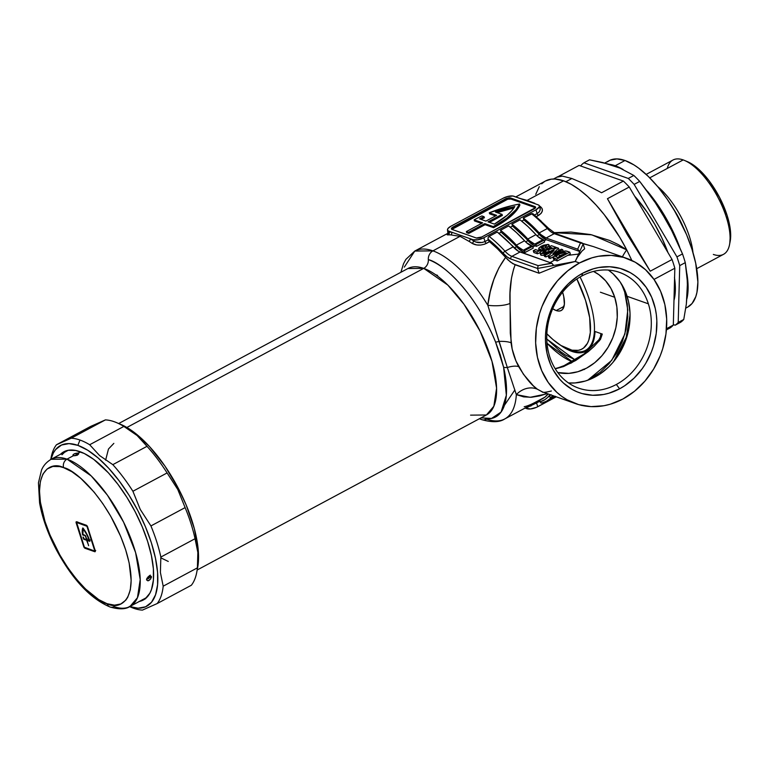 <?xml version="1.0" encoding="UTF-8"?>
<svg xmlns="http://www.w3.org/2000/svg" width="769" height="769" viewBox="0 0 769 769"><rect width="100%" height="100%" fill="white"/><g stroke="black" fill="none" stroke-linecap="round" stroke-linejoin="round"><path stroke-width="1.15" d="M616.344 384.471A61.376 51.023 109.5 0 0 648.363 303.822A61.376 51.023 109.5 0 0 581.739 276.042L582.719 273.206A65.432 54.388 -70.5 0 1 653.746 302.823A65.432 54.388 -70.5 0 1 619.612 388.806L616.344 384.471A61.376 51.023 -70.5 0 1 578.596 388.134A61.376 51.023 -70.5 0 1 549.72 356.691A61.376 51.023 -70.5 0 1 581.739 276.042A61.376 51.023 -70.5 0 1 619.487 272.38A61.376 51.023 -70.5 0 1 648.363 303.822A61.376 51.023 -70.5 0 1 616.344 384.471L619.612 388.806L624.678 385.759L634.079 378.137L642.221 368.697L645.71 363.41L651.391 351.952L653.515 345.887L656.236 333.4L656.841 320.817L656.332 314.646L655.303 308.629L651.689 297.295L646.123 287.26L638.847 278.907L634.636 275.465L630.109 272.562L620.266 268.448L609.682 266.747L598.782 267.516L593.332 268.823L582.719 273.206L577.654 276.254L568.253 283.876L560.111 293.316L556.621 298.612L550.94 310.07L548.816 316.126L546.096 328.613L545.529 334.928L545.49 341.196L547.028 353.384L550.642 364.717L553.19 369.918L559.649 379.165L563.485 383.106L572.223 389.46L577.029 391.806L582.066 393.565L592.649 395.266L603.55 394.497L609 393.19L619.612 388.806A65.432 54.388 -70.5 0 1 548.585 359.19A65.432 54.388 -70.5 0 1 582.719 273.206L581.739 276.042A61.376 51.023 109.5 0 0 549.72 356.691A61.376 51.023 109.5 0 0 616.344 384.471M624.668 291.96A1.625 0.606 162.3 0 1 625.408 291.662A1.625 0.606 -17.7 0 0 624.668 291.96L621.612 284.222L624.668 291.96L627.792 309.955L624.909 333.948L611.72 360.382L587.679 380.261L600.128 372.34L609.058 363.65L616.536 353.307L622.284 341.705L626.072 329.286L627.764 316.53L627.293 303.928L624.668 291.96M630.061 314.867L626.168 337.553L613.508 361.718A67.883 56.425 109.5 0 0 630.061 314.867M514.894 389.931L504.454 405.244M516.566 394.718L516.749 394.189M546.797 339.052L574.472 359.459A2.028 1.682 -70.5 0 1 574.53 360.517A2.028 1.682 109.5 0 0 574.472 359.459L565.523 355.047L560.822 351.837L546.326 338.543M572.415 361.757L547.038 343.301A85.109 34.961 -118.2 0 0 572.415 361.757M571.896 351.404L572.174 350.702L571.896 351.404A73.968 30.385 61.8 0 1 560.861 345.425L571.896 351.404L576.702 352.625L581.076 352.74L584.959 351.76L588.285 349.693L590.986 346.569L593.034 342.445L594.389 337.399L595.023 331.497A73.968 30.385 61.8 0 1 594.312 337.802A73.968 30.385 61.8 0 1 571.896 351.404M470.58 415.145L486.402 414.981L493.842 406.282L496.582 388.182L491.987 361.353L480.029 331.035L463.947 304.216L447.827 285.078L423.738 268.371A8.103 6.738 109.5 0 0 428.333 259.614A8.103 6.738 -70.5 0 1 432.928 250.867L414.779 251.05L404.331 267.112M505.262 418.663A95.241 39.123 -118.2 0 0 516.335 394.612A95.241 39.123 61.8 0 1 504.762 418.942A95.241 39.123 61.8 0 1 486.623 419.124A8.103 6.738 -70.5 0 1 481.654 419.614A8.103 6.738 -70.5 0 1 479.789 418.528A8.103 6.738 109.5 0 0 481.654 419.614M547.115 393.574L539.771 395.891L531.466 397.256L523.737 396.891L516.335 394.612L507.319 367.524A8.103 4.076 167 0 1 503.608 367.236A89.166 36.633 61.8 0 1 485.172 418.701M448.279 233.094L414.779 251.05A95.241 39.123 61.8 0 1 432.928 250.867A8.103 6.738 109.5 0 0 428.333 259.614C440.56 262.325 473.791 289.048 495.601 342.128L500.263 354.903L503.608 367.236L506.338 395.256L501.08 412.069L491.545 418.442L480.99 417.884M197.2 569.983L486.402 414.981A83.081 34.134 -118.2 0 0 484.816 341.378A83.081 34.134 -118.2 0 0 423.738 268.371L126.885 427.468L423.738 268.371A83.081 34.134 -118.2 0 0 407.906 268.525L118.705 423.527M475.069 219.357A60.789 22.772 162.3 0 1 481.913 215.945L484.066 216.704A56.743 21.253 -17.7 0 0 479.558 218.877L485.893 221.116L496.649 215.349L489.305 212.763L511.971 205.611L519.527 204.035L516.037 209.591L506.704 218.261L493.265 226.615L484.768 223.606L468.484 232.334L466.36 231.584L482.644 222.856L474.146 219.857A60.789 22.772 162.3 0 1 475.069 219.357A60.789 22.772 162.3 0 1 481.913 215.945L484.066 216.704L484.403 217.771A56.743 21.253 -17.7 0 0 481.019 219.386A56.743 21.253 -17.7 0 1 484.403 217.771L484.066 216.704A56.743 21.253 162.3 0 0 479.558 218.877L485.893 221.116L496.649 215.349L489.305 212.763A60.789 22.772 162.3 0 1 519.527 204.035A60.789 22.772 162.3 0 1 493.265 226.615L484.768 223.606L485.104 224.683L468.821 233.411L466.696 232.661L466.36 231.584L466.696 232.661L468.821 233.411L468.484 232.334L468.821 233.411L485.104 224.683L493.602 227.682L493.265 226.615L493.602 227.682A60.789 22.772 -17.7 0 0 519.873 205.112L519.527 204.035L519.873 205.112L518.412 207.841L510.664 216.435L502.964 222.193L493.602 227.682L485.104 224.683L484.768 223.606L468.484 232.334L466.36 231.584L482.644 222.856L474.146 219.857A60.789 22.772 162.3 0 1 475.069 219.357M532.552 213.551L523.304 218.06A99.297 40.795 61.8 0 1 539.213 232.901L547.355 228.537A99.297 40.795 -118.2 0 0 531.446 213.695L523.304 218.06L523.91 219.953L521.718 221.126L523.91 219.953A97.269 39.959 -118.2 0 1 539.396 234.507L537.031 235.775L539.396 234.507A20.263 8.324 -118.2 0 0 546.336 239.707L541.184 236.323L531.639 226.615L523.91 219.953L523.304 218.06L531.235 224.836L540.991 234.689L546.096 238.025L577.663 249.185L546.096 238.025L554.238 233.661L580.499 242.946L577.663 249.185L579.739 251.501L546.336 239.707L544.241 240.822L546.336 239.707L579.739 251.501L575.212 261.489L579.461 262.988A77.006 64.01 -70.5 0 1 626.822 258.403A77.006 64.01 -70.5 0 1 666.704 324.662A77.006 64.01 -70.5 0 1 622.871 399.024A77.006 64.01 -70.5 0 1 575.51 403.61A77.006 64.01 -70.5 0 1 535.628 337.36A77.006 64.01 -70.5 0 1 579.461 262.988L575.212 261.489L565.676 263.575L556.42 266.237L539.069 273.235L515.134 264.776L513.596 269.131L511.452 278.282L510.03 292.951L510.28 333.064L512.173 349.068L515.98 361.007L523.381 374.205L533.311 385.788L537.406 389.239L542.539 391.959M589.016 350.991L571.28 363.006L555.266 368.86L563.514 366.573L575.731 360.478L588.256 351.625L594.014 346.502L600.454 339.398L602.3 334.073L595.023 331.497L602.3 334.073L600.714 334.64L600.426 337.36M614.739 297.286A53.907 44.804 -70.5 0 1 604.453 352.606A53.907 44.804 -70.5 0 1 557.775 372.561L568.887 373.369L577.875 371.725L586.622 368.111L594.773 362.67L602.04 355.605L608.125 347.184L612.797 337.745L615.882 327.652L617.257 317.27L616.873 307.014L614.739 297.286L600.397 292.22L614.739 297.286A53.907 44.804 -70.5 0 0 593.514 271.419L598.993 274.744L605.626 280.829L610.942 288.442L614.739 297.286M568.474 382.952A61.376 51.023 109.5 0 0 627.12 296.315L648.363 303.822L627.12 296.315A61.376 51.023 109.5 0 0 608.366 270.063L613.143 273.879L619.977 281.714L625.187 291.124L628.581 301.756L630.022 313.194L629.455 324.989L626.898 336.707L624.909 342.397L619.583 353.144L612.662 362.728L608.673 366.957L599.849 374.118L590.179 379.3L585.142 381.078L574.904 382.952L568.474 382.952M631.849 260.47L626.706 249.829L591.794 234.833L553.642 232.651L570.992 232.075L590.582 234.564L609.519 240.399L618.382 244.629L626.706 249.829A95.241 39.123 -118.2 0 0 563.61 180.83L527.13 200.382L519.152 198.219L527.13 200.382L563.61 180.83A95.241 39.123 -118.2 0 0 545.461 181.013L515.778 196.922M407.906 268.525L423.738 268.371A8.103 6.738 -70.5 0 0 428.333 259.614A89.166 36.633 61.8 0 1 495.601 342.128A8.103 1.923 -21.9 0 0 498.975 341.388L487.815 305.274A95.241 39.123 -118.2 0 0 432.928 250.867A95.241 39.123 61.8 0 1 487.815 305.274L490.218 291.874L493.861 279.435L498.908 267.872L505.598 257.394A95.241 39.123 -118.2 0 0 489.517 241.706L484.537 244.215L480.663 245.051L476.742 244.955L472.07 243.321A95.241 39.123 -118.2 0 0 468.917 241.293L460.045 236.333L432.928 250.867L460.045 236.333L450.759 234.881A95.241 39.123 -118.2 0 0 448.26 234.901L447.173 234.766L448.221 233.593M479.385 418.74L481.634 419.605C491.987 422.566 499.696 422.344 504.762 418.942L542.626 398.65A95.241 39.123 -118.2 0 0 548.114 393.93L544.885 397.179L536.714 401.524C531.514 404.379 527.351 406.109 524.218 406.714M584.392 369.533L583.181 369.293M532.85 246.936L534.945 245.811L536.474 246.349L544.615 241.995L544.048 240.197L537.733 236.439L527.976 226.586L520.046 219.809L511.904 224.173L519.834 230.95L529.591 240.803L534.695 244.138L542.837 239.774L544.048 240.197L535.906 244.561L534.695 244.138L535.906 244.561L536.474 246.349L533.302 245.061L512.51 226.057L511.904 224.173A99.297 40.795 61.8 0 1 527.813 239.015L535.955 234.651A99.297 40.795 -118.2 0 0 520.046 219.809L511.904 224.173L512.51 226.057L510.318 227.24L512.51 226.057A97.269 39.959 -118.2 0 1 527.995 240.62A20.263 8.324 -118.2 0 0 534.945 245.811L532.85 246.936M593.293 246.561L580.499 242.946L577.663 249.185L579.739 251.501L583.133 244.013L584.661 248.8L582.085 250.954L584.661 248.8L583.133 244.013L575.212 261.489L553.69 265.468L551.613 263.152L518.412 251.242L497.255 232.027L489.113 236.391A99.297 40.795 61.8 0 1 505.012 251.232L513.154 246.868A99.297 40.795 -118.2 0 0 497.255 232.027L489.113 236.391L488.123 237.592L488.084 239.149L507.165 256.961L510.837 259.018L537.541 268.448L539.069 273.235L512.865 263.709L508.049 259.96L497.562 248.887L489.151 241.351L488.084 239.149A97.269 39.959 61.8 0 1 503.262 253.386A22.291 9.161 -118.2 0 0 510.837 259.018L537.541 268.448L539.069 273.235L556.42 266.237L575.212 261.489L577.336 257.327L575.212 261.489L537.541 268.448L553.69 265.468L551.911 263.286L538.156 265.632L511.894 256.356L520.036 251.992L551.613 263.152L538.156 265.632L537.541 268.448L538.156 265.632L511.894 256.356A20.263 8.324 61.8 0 1 505.012 251.232L513.154 246.868A20.263 8.324 -118.2 0 0 520.036 251.992L511.894 256.356A2.028 1.682 109.5 0 0 510.837 259.018A2.028 1.682 -70.5 0 1 511.894 256.356A20.263 8.324 61.8 0 1 505.012 251.232A2.028 0.98 137.5 0 0 503.262 253.386A2.028 0.98 -42.5 0 1 505.012 251.232A99.297 40.795 -118.2 0 0 489.113 236.391M522.074 252.713L523.545 251.924L525.073 252.463L533.215 248.099L532.648 246.311L526.332 242.543L516.585 232.699L508.655 225.923L500.513 230.277L508.444 237.054L518.191 246.907L523.295 250.242L531.437 245.878L532.648 246.311L524.506 250.675L523.295 250.242L524.506 250.675L525.073 252.463L521.901 251.165L501.109 232.171L500.513 230.277A99.297 40.795 61.8 0 1 516.412 245.119L524.554 240.755A99.297 40.795 -118.2 0 0 508.655 225.923L500.513 230.277L501.109 232.171L498.918 233.343L501.109 232.171A97.269 39.959 -118.2 0 1 516.595 246.724A20.263 8.324 -118.2 0 0 523.545 251.924L522.074 252.713M540.492 254.654L541.02 255.193M544.241 255.298L541.241 255.279L539.925 252.914L540.674 253.491L546.596 252.424L545.615 251.771L542.731 252.415L543.481 251.146L556.179 247.387L551.44 245.705L549.239 246.887L551.95 247.849L542.03 250.752C539.857 251.982 539.405 252.895 540.674 253.491L541.241 255.279L544.74 255.164M546.153 252.136L551.075 251.059M557.304 260.951L570.329 253.972L569.762 252.184L567.109 251.252C564.359 250.704 561.168 251.463 557.525 253.539L552.998 257.5L554.161 258.259L554.728 260.047L557.304 260.951L553.747 259.538L554.728 260.047L554.161 258.259L556.727 259.163L557.304 260.951L556.727 259.163L569.762 252.184L570.329 253.972L557.304 260.951M553.545 259.018L552.998 257.5L556.727 259.163L569.762 252.184L565.792 250.963L561.928 251.607L555.266 254.856L553.007 257.509M558.054 250.992L559.073 249.992L558.054 250.992M544.606 256.471L545.932 256.942L549.402 255.077L545.932 256.942L544.606 256.471L544.039 254.683L544.606 256.471M548.855 257.971L550.239 258.461L553.065 256.942L550.239 258.461L548.855 257.971L548.287 256.183L548.855 257.971M533.849 252.52L537.493 253.808L539.915 252.703L537.493 253.808L533.849 252.52L533.282 250.732L533.849 252.52M543.423 248.368L545.711 247.435M546.077 248.714L547.259 248.916L546.077 248.714L545.509 246.926L546.077 248.714M548.057 248.8L549.575 247.397M448.25 232.171L449.077 232.2L448.75 231.152A8.103 3.038 162.3 0 1 447.539 230.133A8.103 3.038 162.3 0 1 451.009 226.163L503.118 198.239A8.103 3.038 162.3 0 1 513.884 196.249L538.204 204.842A8.103 3.038 162.3 0 1 539.405 205.861A8.103 3.038 162.3 0 1 535.935 209.831L537.137 213.599L534.551 214.984L537.137 213.599A2.028 0.836 -118.2 0 0 538.377 215.531C542.924 212.436 543.616 209.485 540.463 206.659A2.028 1.451 -55.9 0 1 539.732 206.88A2.028 1.451 124.1 0 0 540.463 206.659A95.241 39.123 61.8 0 0 539.444 205.986A95.241 39.123 61.8 0 1 540.463 206.659L542.116 208.591L542.328 210.994L541.04 213.455L536.454 216.56L538.377 215.531A2.028 0.836 61.8 0 1 537.137 213.599L535.935 209.831L483.826 237.756L477.972 239.784L473.06 239.745L448.75 231.152L449.077 232.2A97.269 39.959 61.8 0 1 451.634 232.18L448.039 230.796L447.481 229.739L448.106 228.355L451.009 226.163L503.118 198.239L507.453 196.547L512.933 196.018L538.204 204.842L539.329 205.679L539.3 206.919L535.935 209.831L483.826 237.756L485.028 241.524L488.286 239.784L487.979 238.448M534.753 203.285L527.13 200.382L534.753 203.285M526.986 408.714L526.65 407.666A97.269 39.959 61.8 0 1 525.708 407.714A97.269 39.959 61.8 0 0 526.65 407.666L526.986 408.714A8.103 3.038 -17.7 0 0 537.752 406.724L536.551 402.956L526.65 407.666A2.028 1.817 86 0 0 526.457 407.31A2.028 1.817 -94 0 1 526.65 407.666L536.551 402.956L537.752 406.724L556.256 396.804L536.397 407.378L530.447 408.964L525.092 408.041L526.986 408.714M495.496 212.052L502.022 214.359L488.027 221.866L494.361 224.106L507.079 215.368L511.635 210.908L514.797 206.573L495.496 212.052A56.743 21.253 162.3 0 1 514.797 206.573A56.743 21.253 162.3 0 1 494.361 224.106L488.027 221.866L502.022 214.359L502.368 215.435L502.022 214.359L495.496 212.052M551.123 394.699L544.817 399.697L540.001 401.841L539.771 399.938M550.383 398.496L555.449 396.314M550.642 394.824A22.291 9.161 -118.2 0 0 548.806 396.093A2.028 1.826 39.5 0 0 551.508 396.91L553.507 395.833L551.508 396.91A99.297 40.795 61.8 0 1 546.173 401.341L554.314 396.977A99.297 40.795 -118.2 0 0 555.237 396.448M541.866 403.004L546.173 401.341A99.297 40.795 61.8 0 1 542.241 402.86L540.886 402.918L539.809 401.216L536.551 402.956A2.028 0.836 61.8 0 1 536.416 401.976A2.028 0.836 -118.2 0 0 536.551 402.956L539.809 401.216A2.028 0.836 -118.2 0 1 539.675 400.226M579.634 253.799L577.336 257.327L582.085 250.954L579.634 253.799M593.514 246.638L582.806 243.427M626.706 249.829A20.263 4.153 -50.2 0 0 622.419 256.846A20.263 4.153 129.8 0 1 626.706 249.829L619.862 237.486L604.405 214.868L596.129 205.092L587.727 196.624L579.384 189.664L571.29 184.358L563.61 180.83L555.074 179.023L551.219 179.177L545.432 181.023M544.51 181.571L541.703 183.791M539.29 186.675L535.733 194.326M579.461 262.988L591.947 257.826L598.359 256.288L611.192 255.385L623.64 257.394L635.232 262.219L645.508 269.698L654.083 279.532L660.619 291.336L664.877 304.668L666.685 319.02L665.973 333.823L662.772 348.52L660.273 355.653L653.592 369.139L644.903 381.155L634.531 391.248L622.871 399.024L610.384 404.186L603.973 405.724L591.14 406.628L578.692 404.629L567.099 399.793L561.774 396.371L556.823 392.315L548.249 382.491L541.712 370.677L537.454 357.345L535.647 343.003L536.358 328.19L539.559 313.492L542.058 306.36L548.739 292.883L557.429 280.858L567.801 270.765L579.461 262.988M541.251 221.232L533.676 214.714M525.64 241.879L527.995 240.62L525.64 241.879M514.24 247.993L516.595 246.724L514.24 247.993M451.797 229.441L507.751 199.219L510.972 199.065L535.282 207.659L510.972 199.065L510.626 197.989A4.056 1.519 162.3 0 0 505.243 198.988L505.589 200.065L505.243 198.988L453.133 226.913L453.479 227.989L453.133 226.913A4.056 1.519 162.3 0 0 451.403 228.902L451.403 228.902A4.056 1.519 162.3 0 0 451.999 229.412L476.319 238.006A4.056 1.519 162.3 0 0 481.702 237.006L535.493 207.63L534.945 206.582L510.626 197.989L505.243 198.988L451.682 228.008L451.999 229.412L476.319 238.006L481.702 237.006L533.811 209.081A4.056 1.519 162.3 0 0 535.551 207.101A4.056 1.519 162.3 0 0 534.945 206.582L510.626 197.989L510.972 199.065A4.056 1.519 -17.7 0 0 505.589 200.065L453.479 227.989A4.056 1.519 -17.7 0 0 451.845 229.345M582.037 242.927L555.478 233.545A2.028 1.682 109.5 0 0 554.238 233.661A20.263 8.324 -118.2 0 1 547.355 228.537A2.028 0.98 -42.5 0 1 548.72 228.441A2.028 0.98 137.5 0 0 547.355 228.537A20.263 8.324 -118.2 0 0 554.238 233.661L546.096 238.025A20.263 8.324 61.8 0 1 539.213 232.901L547.355 228.537A99.297 40.795 61.8 0 0 531.446 213.695L533.33 214.07M473.06 239.745L470.176 238.726A97.269 39.959 61.8 0 1 473.396 240.793L473.06 239.745L473.396 240.793L475.771 242.004L482.048 242.523L485.028 241.524L483.826 237.756A8.103 3.038 162.3 0 1 473.06 239.745M540.232 208.63L539.944 207.611L540.223 209.706L539.271 211.84L537.137 213.599M546.173 401.341A99.297 40.795 -118.2 0 0 551.508 396.91A2.028 1.826 -140.5 0 1 548.806 396.093A97.269 39.959 61.8 0 1 540.001 401.841L541.155 403.014L542.241 402.86M535.637 207.841L534.945 206.582L535.282 207.659A4.056 1.519 -17.7 0 1 535.445 207.726M495.572 215.926L489.651 213.83L489.305 212.763L489.651 213.83L495.572 215.926M474.483 220.934L474.146 219.857L474.483 220.934L481.567 223.433L474.483 220.934M513.971 207.89A56.743 21.253 -17.7 0 0 497.187 212.648L513.971 207.89M489.44 222.366L502.368 215.435L489.44 222.366M530.966 406.051L530.379 406.013M498.975 341.388A8.103 1.923 158.1 0 1 495.601 342.128L503.608 367.236A8.103 4.076 -13 0 0 507.319 367.524L487.815 305.274C489.93 286.75 495.851 270.794 505.598 257.394L510.472 262.066L515.134 264.776C511.001 276.225 509.299 289.115 510.03 303.457A20.263 6.786 1.8 0 1 487.815 305.274A20.263 6.786 -178.2 0 0 510.03 303.457L511.077 342.772A20.263 6.392 -7.6 0 0 498.975 341.388A20.263 6.392 172.4 0 1 511.077 342.772C512.192 351.356 514.73 359.306 518.691 366.621A20.263 8.555 -28.3 0 0 507.319 367.524L498.975 341.388M545.75 394.074L530.158 397.313L516.335 394.612A20.263 17.389 124.5 0 1 537.406 389.239L542.183 391.844L575.51 403.61M518.691 366.621C525.448 377.81 531.687 385.356 537.406 389.239A20.263 17.389 -55.5 0 0 516.335 394.612L507.319 367.524A20.263 8.555 151.7 0 1 518.691 366.621M535.955 234.651A20.263 8.324 -118.2 0 0 542.837 239.774L534.695 244.138A20.263 8.324 61.8 0 1 527.813 239.015L535.955 234.651M552.603 396.006A20.263 8.324 61.8 0 0 551.508 396.91A20.263 8.324 61.8 0 1 552.594 396.006L553.372 395.785M524.554 240.755A20.263 8.324 -118.2 0 0 531.437 245.878L523.295 250.242A20.263 8.324 61.8 0 1 516.412 245.119L524.554 240.755M575.625 359.844L574.472 359.459M600.858 336.399L600.714 335.13L600.849 336.399M600.397 338.571L599.983 339.869A6.075 1.173 -140.4 0 0 598.916 339.773A6.075 1.173 39.6 0 0 599.291 340.936L602.3 334.073L601.406 333.996M553.122 265.267L552.478 265.69M550.056 262.604L554.689 260.028M567.772 255.346L578.567 254.087M599.291 340.936A6.075 1.173 -140.4 0 1 598.916 339.773L584.084 353.961L562.754 366.409L555.131 368.639M583.133 244.013L582.758 243.388L583.133 244.013M555.487 233.545A2.028 1.682 -70.5 0 0 554.238 233.661L582.758 243.388M581.335 242.802L582.123 242.966M555.478 233.545L548.73 228.451A2.028 0.98 -42.5 0 1 548.864 228.941M488.844 236.564L488.084 237.708M448.231 232.267L449.077 232.2A2.028 1.817 -94 0 1 448.26 234.901A2.028 1.817 86 0 0 449.077 232.2A97.269 39.959 61.8 0 1 451.634 232.18A2.028 1.798 -87.3 0 1 450.759 234.881A95.241 39.123 -118.2 0 0 448.26 234.901M447.491 234.891L449.259 232.93M451.634 232.18L470.176 238.726A2.028 1.519 -58.8 0 1 468.917 241.293L460.045 236.333L450.759 234.881A2.028 1.798 92.7 0 0 451.634 232.18M470.176 238.726A97.269 39.959 61.8 0 1 473.396 240.793A2.028 1.451 -55.9 0 1 472.07 243.321A95.241 39.123 -118.2 0 0 468.917 241.293A2.028 1.519 121.2 0 0 470.176 238.726M473.396 240.793C476.722 243.004 480.596 243.244 485.028 241.524A2.028 0.836 -118.2 0 0 486.268 243.456C480.875 245.696 476.146 245.647 472.07 243.321A2.028 1.451 124.1 0 0 473.396 240.793M488.286 239.784A2.028 0.836 -118.2 0 0 489.517 241.706L486.268 243.456A2.028 0.836 61.8 0 1 485.028 241.524L488.286 239.784M532.648 246.311L533.215 248.099L525.073 252.463L524.506 250.675L532.648 246.311M544.048 240.197L544.615 241.995L536.474 246.349L535.906 244.561L544.048 240.197M555.814 256.779L556.42 255.471L561.543 252.741L563.917 252.232L566.234 252.895L557.602 257.519L555.814 256.779L558.755 254.058L559.323 255.846L564.09 254.02L559.323 255.846L558.755 254.058L565.1 252.492L565.378 253.357L565.1 252.492L566.234 252.895L557.602 257.519L555.67 256.577M561.37 249.223L552.873 253.77L558.496 248.204L559.073 249.992L558.496 248.204L557.064 247.695L544.039 254.683L545.365 255.145L545.932 256.942L545.365 255.145L554.064 250.483L548.287 256.183L549.672 256.673L550.239 258.461L549.672 256.673L562.697 249.685L563.187 251.242L562.697 249.685L561.37 249.223L562.697 249.685L549.672 256.673L548.287 256.183L554.064 250.483L545.365 255.145L544.039 254.683L557.064 247.695L558.496 248.204L552.873 253.77L561.37 249.223M541.241 255.279L540.674 253.491L543.327 253.578L546.596 252.424L546.836 253.174L545.615 251.771L542.731 252.415L543.174 251.328L543.894 252.424L543.481 251.146L545.384 250.406L545.875 251.944L545.384 250.406L548.566 249.685L549.143 251.473L545.952 252.194M550.604 251.165L549.143 251.473L548.566 249.685L556.179 247.387L556.4 248.06L556.179 247.387L551.44 245.705L549.239 246.887L549.72 248.397L549.239 246.887L551.95 247.849L542.395 250.559L540.049 252.357L540.674 253.491M549.652 246.83L549.085 245.042L548.105 244.398L543.145 245.282L538.771 248.166L539.252 249.223L540.703 249.3L538.117 250.483L535.484 249.55L533.282 250.732L536.925 252.011L544.183 248.714L541.53 248.224L542.856 246.58L546.384 245.58L545.509 246.926L547.172 247.214C549.181 245.984 549.595 245.08 548.393 244.484L541.366 246.099L538.771 248.166L539.454 249.877L539.252 249.223L540.703 249.3L538.117 250.483L535.484 249.55L533.282 250.732L536.925 252.011L537.493 253.808L536.925 252.011L544.183 248.714L544.49 249.685L543.423 248.147L541.261 248.003M538.771 248.166L539.252 249.223M541.53 248.224L541.386 247.608L542.856 246.58L543.356 248.156L542.856 246.58L543.712 246.147L546.596 245.753M545.673 247.445L543.606 248.281M546.384 245.58L545.509 246.926L547.172 247.214L547.682 248.82L547.172 247.214L549.008 245.609L548.393 244.484M549.46 247.589L548.191 248.714M566.897 348.597L569.916 349.857A72.949 29.972 -118.2 0 0 571.617 350.51L568.531 349.222A70.114 28.799 61.8 0 1 566.897 348.597A70.114 28.799 61.8 0 1 546.855 333.775L552.969 339.542L560.986 345.502L572.04 350.203L578.355 350.328L581.095 349.482L583.527 348.04L587.362 343.407L588.737 340.273L590.313 332.496L589.679 317.703L585.526 300.285L576.865 278.974A70.114 28.799 61.8 0 1 568.531 349.222L571.617 350.51A72.949 29.972 61.8 0 1 568.378 349.174M667.261 168.459A53.494 21.974 61.8 0 1 683.18 159.923A53.494 21.974 -118.2 0 0 672.981 160.029L646.171 174.4M608.913 164.201L619.987 168.113L633.839 175.467L628.273 178.446A93.212 38.296 61.8 0 1 634.146 184.397L639.712 181.417A93.212 38.296 -118.2 0 0 633.839 175.467L628.273 178.446L583.959 162.797L589.525 159.808L602.79 162.557L619.987 168.113L633.839 175.467A93.212 38.296 61.8 0 1 639.712 181.417L658.524 207.121L673.99 234.612L682.507 253.905L676.941 256.884A93.212 38.296 61.8 0 1 679.729 265.613L685.285 262.633A93.212 38.296 -118.2 0 0 682.507 253.905L676.941 256.884L634.146 184.397L639.712 181.417L652.602 198.364L669.222 225.24L682.507 253.905A93.212 38.296 61.8 0 1 685.285 262.633L687.486 282.463L686.342 304.082L683.766 319.462L678.21 322.442A93.212 38.296 61.8 0 1 675.115 325.22L680.68 322.24A93.212 38.296 -118.2 0 0 683.766 319.462L678.21 322.442L679.729 265.613L685.285 262.633L687.101 275.667L687.496 289.461L686.342 304.082L683.766 319.462A93.212 38.296 61.8 0 1 680.68 322.24L675.115 325.22A93.212 38.296 -118.2 0 0 678.21 322.442L679.729 265.613A93.212 38.296 -118.2 0 0 676.941 256.884L634.146 184.397A93.212 38.296 -118.2 0 0 628.273 178.446L583.959 162.797L589.525 159.808L608.913 164.201M607.241 161.913L610.125 160.192L616.959 158.904L625.005 160.5L615.238 165.739L609.183 164.278A83.081 34.134 61.8 0 1 615.238 165.739L625.005 160.5A83.081 34.134 -118.2 0 0 609.183 160.654L604.732 163.038M673.606 209.13L682.987 226.624A50.86 20.898 61.8 0 0 673.606 209.13M649.738 177.841L683.18 159.923L649.738 177.841M562.581 292.172L563.764 296.623L564.379 304.284L562.62 309.349L560.918 310.657L558.746 311.07L556.198 310.561L564.033 306.36L556.198 310.561L552.7 308.744A26.348 10.824 61.8 0 0 556.198 310.561A26.348 10.824 61.8 0 0 561.216 310.513A26.348 10.824 61.8 0 0 562.591 292.201M558.765 176.303L579.076 165.412L623.39 181.071L601.569 192.759L585.161 184.156L571.857 178.504L562.379 176.111L557.256 177.11L559.246 176.188L562.379 176.111L571.857 178.504L565.878 181.705L571.857 178.504L585.161 184.156L601.569 192.759L623.39 181.071A93.212 38.296 61.8 0 1 629.263 187.021A93.212 38.296 -118.2 0 0 623.39 181.071L579.076 165.412L558.765 176.303M580.874 165.575A93.212 38.296 61.8 0 1 583.959 162.797A93.212 38.296 -118.2 0 0 580.874 165.575L580.874 165.575M607.443 198.71L629.263 187.021L672.058 259.509L650.238 271.197L627.312 234.622L607.443 198.71L629.263 187.021L672.058 259.509L650.238 271.197L607.443 198.71L650.238 271.197L627.312 234.622L607.443 198.71M674.836 268.227A93.212 38.296 -118.2 0 0 672.058 259.509A93.212 38.296 61.8 0 1 674.836 268.227L673.317 325.066L666.502 328.719L673.317 325.066A93.212 38.296 61.8 0 1 670.232 327.844A93.212 38.296 -118.2 0 0 673.317 325.066L674.836 268.227L653.996 279.407L674.836 268.227M666.406 329.891L670.232 327.844L666.406 329.891M673.336 324.595L675.115 325.22L673.336 324.595M580.066 276.975A72.949 29.972 61.8 0 1 585.507 350.376A72.949 29.972 61.8 0 1 571.617 350.51A72.949 29.972 -118.2 0 0 580.066 276.975M657.562 186.454A53.494 21.974 61.8 0 1 692.984 252.54A53.494 21.974 -118.2 0 0 657.562 186.454M696.714 268.698L723.523 254.328A53.494 21.974 -118.2 0 0 722.504 206.938A53.494 21.974 -118.2 0 0 683.18 159.923A53.494 21.974 61.8 0 1 684.42 160.404A53.494 21.974 61.8 0 1 717.631 196.797A53.494 21.974 61.8 0 1 729.541 244.6A53.494 21.974 61.8 0 1 713.334 254.433M685.775 308.129L687.678 307.11A83.081 34.134 -118.2 0 0 686.083 233.507A83.081 34.134 -118.2 0 0 625.005 160.5L633.954 164.912L638.654 168.123L648.305 176.418L657.956 186.915L667.232 199.229L675.797 212.859L686.573 234.66L691.975 249.271L695.714 263.296L697.877 282.05L696.954 292.335L695.782 296.661L692.1 303.457L687.64 307.129M615.238 165.739A83.081 34.134 61.8 0 1 623.13 169.507L615.238 165.739M679.7 247.243L673.538 232.546L666.021 218.098L657.466 204.458L647.287 191.087A83.081 34.134 61.8 0 1 679.46 246.58M686.928 273.822A83.081 34.134 61.8 0 1 686.928 298.728L688.111 287.289L686.928 273.822M729.81 242.917L730.531 231.748L729.368 223.894L727.09 215.339L719.601 197.498L709.22 180.955L703.414 173.967L697.502 168.209L687.351 161.625M729.541 244.6L730.166 241.389A50.658 20.811 -118.2 0 0 718.88 196.124A50.658 20.811 -118.2 0 0 687.438 161.663L684.42 160.404M634.723 196.268L646.969 211.888L654.9 224.529L661.859 237.909L667.953 252.568A77.006 31.635 -118.2 0 0 634.723 196.268M674.471 277.398L675.365 288.654L673.98 300.419A77.006 31.635 -118.2 0 0 674.576 278.147M50.792 459.468A95.241 39.123 61.8 0 1 56.493 444.742L90.684 426.411L105.401 419.893A95.241 39.123 61.8 0 1 114.177 421.7A95.241 39.123 -118.2 0 0 105.401 419.893L71.209 438.224L56.493 444.742A95.241 39.123 -118.2 0 0 51.119 457.545L50.744 459.497M129.615 606.654L131.451 607.423A95.241 39.123 -118.2 0 0 133.671 608.279L129.692 606.626L133.671 608.279A95.241 39.123 61.8 0 1 129.663 606.635M79.976 440.031A95.241 39.123 -118.2 0 0 71.209 438.224A95.241 39.123 61.8 0 1 79.976 440.031A95.241 39.123 61.8 0 1 89.675 444.742L123.867 426.42A95.241 39.123 -118.2 0 0 114.177 421.7A95.241 39.123 61.8 0 1 116.398 422.566A95.241 39.123 61.8 0 1 123.867 426.42L137.103 435.523L147.014 446.318L112.822 464.649A95.241 39.123 61.8 0 1 132.902 491.266L167.094 472.935A95.241 39.123 -118.2 0 0 147.014 446.318A95.241 39.123 61.8 0 1 167.094 472.935L177.764 489.449L185.118 507.607L150.926 525.929A95.241 39.123 61.8 0 1 160.856 557.054L195.047 538.723A95.241 39.123 -118.2 0 0 185.118 507.607A95.241 39.123 61.8 0 1 195.047 538.723L197.854 552.459L197.393 567.849L163.191 586.18A95.241 39.123 61.8 0 1 157.155 603.569L191.356 585.247A95.241 39.123 -118.2 0 0 197.393 567.849A95.241 39.123 61.8 0 1 196.72 572.444A95.241 39.123 61.8 0 1 191.356 585.247L157.155 603.569A95.241 39.123 -118.2 0 0 163.191 586.18L160.394 572.453L160.856 557.054A95.241 39.123 -118.2 0 0 150.926 525.929L140.256 509.424L132.902 491.266A95.241 39.123 -118.2 0 0 112.822 464.649L99.585 455.536L89.675 444.742A95.241 39.123 -118.2 0 0 79.976 440.031L77.861 445.357L79.976 440.031M50.85 459.439A91.184 37.46 61.8 0 1 77.861 445.357L69.027 443.607L61.53 445.02L55.637 449.548L53.369 452.922L50.85 459.439M139.045 601.502L145.254 598.753L149.859 593.207L151.503 589.439L153.396 580.124L153.367 568.724L151.426 555.67L147.648 541.482L142.178 526.688L135.219 511.866L127.048 497.581L117.974 484.393L108.352 472.791L93.683 459.343L84.292 453.508L75.65 450.451L68.085 450.298L64.798 451.316L60.472 454.277A84.1 34.547 61.8 0 1 63.846 451.778A84.1 34.547 61.8 0 1 79.861 451.624A84.1 34.547 61.8 0 1 141.688 525.525A84.1 34.547 61.8 0 1 143.294 600.022A84.1 34.547 61.8 0 1 139.352 601.445M142.611 599.705A84.1 34.547 -118.2 0 0 144.86 599.041M142.448 610.096A95.241 39.123 61.8 0 1 133.671 608.279A95.241 39.123 -118.2 0 0 142.448 610.096L157.155 603.569L142.448 610.096M65.134 451.307L63.731 452.528A84.1 34.547 -118.2 0 1 65.528 451.019M142.303 599.762L145.591 598.743M129.269 606.453L138.103 608.192L145.61 606.779L151.493 602.262L155.54 594.802L157.597 584.7L157.568 572.328L155.463 558.179L151.368 542.789L145.437 526.755L137.891 510.683L129.029 495.198L119.195 480.894L108.746 468.311L98.115 457.949L87.685 450.201L77.861 445.357A91.184 37.46 61.8 0 1 151.243 542.414A91.184 37.46 61.8 0 1 129.721 606.606M120.637 424.334L133.556 431.909L149.465 446.501L164.922 466.043L178.6 488.863L186.146 504.935L194.365 528.784L198.277 550.508L198.556 556.948L197.537 568.233M105.622 460.189L108.467 449.019L113.841 443.377M161.413 558.121L168.267 561.447M196.72 572.444L197.614 567.858A91.184 37.46 -118.2 0 0 177.293 486.393A91.184 37.46 -118.2 0 0 120.704 424.363L116.398 422.566M56.493 444.742L90.684 426.411L105.401 419.893L71.209 438.224L56.493 444.742M89.675 444.742L123.867 426.42L137.103 435.523L147.014 446.318L112.822 464.649L99.585 455.536L89.675 444.742M132.902 491.266L167.094 472.935L177.764 489.449L185.118 507.607L150.926 525.929L140.256 509.424L132.902 491.266M160.856 557.054L195.047 538.723L197.854 552.459L197.393 567.849L163.191 586.18L160.394 572.453L160.856 557.054M147.273 577.865L149.974 575.952L151.32 576.394L150.705 578.961L147.965 580.864L146.514 579.768L147.273 577.865M147.408 578.749L147.331 578.451A2.028 1.5 -178.5 0 1 147.34 578.605A2.028 1.5 -178.5 0 1 146.514 579.768A2.028 1.5 1.5 0 0 147.34 578.605L149.157 576.769L149.542 577.269L148.802 578.442L147.408 578.749M148.628 577L149.542 577.269L148.628 577M147.677 578.038L146.792 578.519M149.301 575.625L149.08 576.452M77.361 454.844L77.169 454.681A2.028 1.682 -70.5 0 1 78.284 453.095L80.562 451.874L78.284 453.095L78.726 453.921L77.458 455.056L73.315 455.757L67.009 459.141L51.1 459.295A83.485 34.297 61.8 0 1 67.009 459.141A83.485 34.297 61.8 0 1 128.385 532.504A83.485 34.297 61.8 0 1 129.98 606.472A83.485 34.297 61.8 0 1 114.072 606.626A6.488 5.393 -70.5 0 1 110.073 607.01A6.488 5.393 -70.5 0 1 107.035 603.694C96.106 602.252 61.578 571.953 44.967 521.411C29.453 471.262 50.946 460.756 63.625 467.658A6.488 5.393 -70.5 0 1 67.009 459.141L73.315 455.757L72.892 454.988L74.17 453.902L78.284 453.095A2.028 1.682 109.5 0 0 77.169 454.681L74.785 455.729L76.352 454.7L77.361 454.825L77.15 455.315M61.962 454.777L64.461 452.355L68.268 450.269A83.485 34.297 -118.2 0 0 66.413 451.095L51.1 459.295C44.15 463.505 42.199 468.609 41.574 469.936L38.45 482.769L39.584 502.868C42.324 518.171 48.034 534.032 56.704 550.441C72.824 579.932 90.617 598.791 110.082 607.01C119.07 609.567 125.703 609.384 129.98 606.472L137.449 597.724L140.208 579.538L135.594 552.575L123.578 522.113L107.41 495.169L91.213 475.924L67.009 459.141A6.488 5.393 109.5 0 0 63.625 467.658C74.555 469.1 109.073 499.398 125.693 549.941C141.208 600.089 119.714 610.596 107.035 603.694A6.488 5.393 109.5 0 0 110.073 607.01M150.282 575.106L150.243 576.019M129.98 606.472L145.283 598.263A83.485 34.297 -118.2 0 0 147.004 597.177L145.254 598.282M63.625 467.658L59.771 466.591L52.84 466.447L47.159 468.965L42.939 474.05L40.353 481.5L39.498 491.035L40.401 502.282L44.967 521.411L49.975 534.955L59.963 555.16L67.893 567.801L76.506 579.211L85.446 588.939L98.74 599.609L107.035 603.694L114.494 605.165L120.829 603.973L125.808 600.156L127.721 597.302L130.307 589.852L131.163 580.316L129.154 562.937L125.693 549.941L120.685 536.397L110.698 516.191L102.758 503.551L94.154 492.15L80.726 478.299L71.911 471.753L63.625 467.658M95.183 550.594L94.789 551.719L84.282 547.634L76.266 521.776L87.07 525.861L95.183 550.594A1.625 0.663 61.8 0 1 95.096 551.719A1.625 0.663 61.8 0 1 94.789 551.719L85.013 548.268L85.724 547.884L85.013 548.268A1.625 0.663 61.8 0 1 83.706 546.538L76.169 522.91A1.625 0.663 61.8 0 1 76.246 521.786A1.625 0.663 61.8 0 1 76.564 521.776L86.33 525.237A1.625 0.663 61.8 0 1 87.637 526.967L95.183 550.594M78.284 453.095C74.526 453.287 72.863 454.181 73.315 455.757A2.028 1.682 -70.5 0 1 74.535 455.633A2.028 1.682 109.5 0 0 73.315 455.757C77.111 455.681 78.765 454.787 78.284 453.095M147.417 578.057L148.427 576.933L149.542 577.269A2.028 1.5 1.5 0 0 151.483 577.106C149.868 575.231 148.206 576.116 146.514 579.768C148.061 581.566 149.724 580.672 151.483 577.106A2.028 1.5 -178.5 0 1 149.542 577.269L147.331 578.451M77.035 521.863L77.14 522.391M95.077 550.268L94.558 551.008L84.782 547.557L84.129 546.692L76.631 522.497L77.506 522.113L76.785 522.497L86.964 525.736L95.077 550.268M94.789 550.902L86.926 526.265L76.64 522.487L84.417 547.24L94.558 551.008L95.202 550.662M86.907 539.723L89.252 540.386L86.647 534.378L83.139 528.803L82.898 534.368L85.397 535.474L86.907 539.723L85.542 535.753L82.879 534.282A18.235 7.488 61.8 0 1 83.139 528.803A18.235 7.488 61.8 0 1 89.252 540.386L86.907 539.723M83.023 537.05L83.475 537.281A18.235 7.488 -118.2 0 0 83.802 538.463A18.235 7.488 61.8 0 1 83.475 537.281L83.023 537.05A19.052 7.825 61.8 0 0 83.542 538.858A19.052 7.825 61.8 0 1 83.023 537.05M83.869 539.29L84.59 538.906L83.783 539.232L86.493 540.223L83.869 539.29M87.214 539.838L86.493 540.223L87.214 539.838M88.522 545.096L86.657 540.434L88.522 545.096M87.08 540.588L88.608 545.702L87.08 540.588M89.877 541.309L87.137 540.444L87.849 540.059L87.08 540.472L89.877 541.318M83.042 528.092A19.052 7.825 61.8 0 1 89.858 541.088L86.993 534.33L83.042 528.092M82.504 534.59A19.052 7.825 61.8 0 1 82.744 527.986L82.504 534.59L83.571 534.734L82.504 534.59M85.522 535.705L82.86 535.118L85.522 535.705M86.637 539.184L85.292 536.137L86.637 539.184M83.965 538.694L86.272 539.502L83.965 538.694M414.779 251.05L405.878 259.384L403.494 263.815L400.899 272.284M593.485 246.628L626.822 258.403M447.539 230.133L447.952 233.843L449.269 232.949M539.405 205.861L540.078 207.976M551.363 390.998C545.481 392.459 542.414 392.738 542.183 391.834M435.667 274.754L437.551 275.35M598.916 339.773L600.897 335.899M548.73 228.451L533.071 213.82M581.181 405.273L581.768 405.474M538.675 248.772L539.252 250.559M557.919 176.639L553.497 179.004M77.361 455.017L74.564 455.642M148.129 576.654L149.157 576.769M95.692 550.479L94.712 551.008M77.611 521.968L76.631 522.497M89.242 540.54L90.223 540.011M86.311 539.502L87.282 538.982M87.099 540.444L88.07 539.925"/></g></svg>
